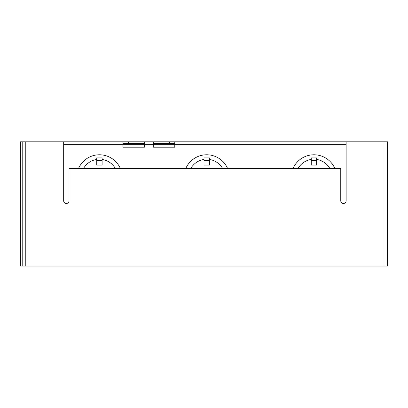 <?xml version="1.0" encoding="UTF-8"?>
<svg xmlns="http://www.w3.org/2000/svg" width="408" height="408" viewBox="0 0 408 408"><rect width="100%" height="100%" fill="white"/><g stroke="black" fill="none" stroke-linecap="round" stroke-linejoin="round"><path stroke-width="0.61" d="M174.782 143.611L153.331 143.611M144.391 143.611L122.941 143.611M346.127 141.821L346.127 200.812A2.683 2.683 0 0 1 343.444 203.495A2.683 2.683 0 0 1 340.762 200.812L340.762 168.637L69.044 168.637L69.044 200.812A2.683 2.683 0 0 1 66.361 203.495A2.683 2.683 0 0 1 63.679 200.812L63.679 141.821L387.6 141.821L387.6 266.062L387.6 141.821M174.782 141.821L174.782 147.186L153.331 147.186L153.331 141.821M144.391 141.821L144.391 147.186L122.941 147.186L122.941 141.821M96.752 157.911L102.112 157.911L96.752 157.911L96.752 165.061L102.112 165.061L102.112 159.446A18.324 18.324 0 0 1 115.428 168.637M96.752 159.446A18.324 18.324 0 0 0 83.436 168.637M204.01 157.911L209.37 157.911L204.01 157.911L204.01 165.061L209.37 165.061L209.37 159.446A18.324 18.324 0 0 1 222.686 168.637M204.01 159.446A18.324 18.324 0 0 0 190.694 168.637M311.268 157.911L316.628 157.911L311.268 157.911L311.268 165.061L316.628 165.061L316.628 159.446A18.324 18.324 0 0 1 329.945 168.637M311.268 159.446A18.324 18.324 0 0 0 297.952 168.637M102.112 157.911L102.112 159.446M209.37 157.911L209.37 159.446M316.628 157.911L316.628 159.446M120.401 168.637A22.792 22.792 0 0 0 78.463 168.637M227.659 168.637A22.792 22.792 0 0 0 185.722 168.637M334.917 168.637A22.792 22.792 0 0 0 292.985 168.637M128.301 143.611L128.301 141.821M169.417 143.611L169.417 141.821M387.6 266.062L22.205 266.062L22.205 141.821L63.679 141.821M22.19 266.062L22.19 141.821L20.4 141.821L20.4 266.062L22.205 266.062M24.531 266.062L385.274 266.062M63.679 144.682L346.127 144.682M102.112 160.517L96.752 160.517M209.37 160.517L204.01 160.517M316.628 160.517L311.268 160.517M25.78 266.062L25.78 141.821M384.025 141.821L384.025 266.062"/></g></svg>
